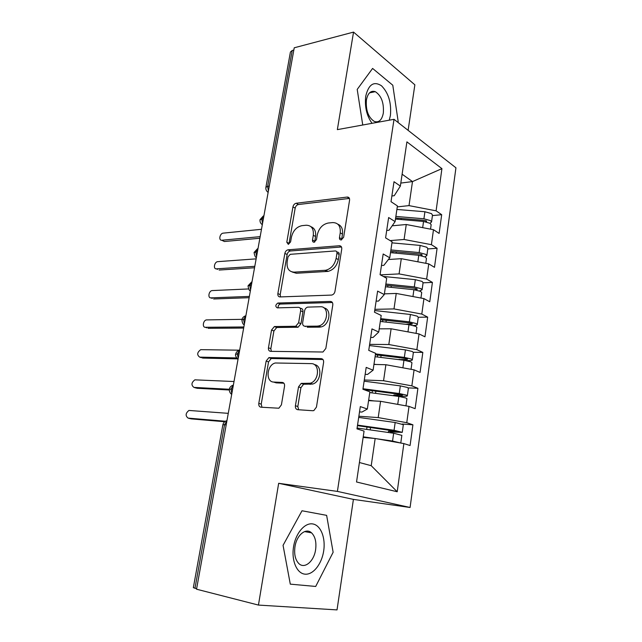 <?xml version="1.0" encoding="UTF-8"?>
<svg xmlns="http://www.w3.org/2000/svg" width="642" height="642" viewBox="0 0 642 642"><rect width="100%" height="100%" fill="white"/><g stroke="black" fill="none" stroke-linecap="round" stroke-linejoin="round"><path stroke-width="0.96" d="M341.143 239.947L343.63 237.299L349.577 200.16C349.738 198.153 348.975 197.118 347.298 197.046L296.211 203.241C294.542 203.642 293.45 204.846 292.945 206.86L286.797 242.203L288.346 244.385L290.593 241.873L291.396 237.251C293.025 230.711 296.556 226.843 301.997 225.655L306.154 225.238C311.466 225.342 313.842 228.68 313.296 235.269L312.502 239.988C312.381 241.432 312.903 242.178 314.082 242.227L316.482 239.643L317.268 234.908C318.905 228.215 322.573 224.251 328.263 223.023L332.628 222.581C338.206 222.67 340.742 226.088 340.236 232.829L339.457 237.66C339.345 239.137 339.907 239.899 341.143 239.947M295.416 405.744C295.216 408.031 295.994 409.347 297.736 409.7L312.798 410.728L313.85 410.575L316.45 407.1L323.6 362.433C323.777 360.162 322.974 358.894 321.177 358.629L268.87 357.634L266.157 361.045L258.798 403.377C258.582 405.592 259.288 406.859 260.909 407.197L278.861 408.224L281.413 404.837L284.542 386.219C284.743 383.988 284.005 382.728 282.328 382.431L273.829 382.062C265.29 382.15 266.703 364.873 275.314 362.987L311.153 363.621C320.061 363.276 319.347 380.858 310.279 383.218L301.21 383.41L298.53 386.885L295.416 405.744L297.824 406.514L298.658 409.765M408.111 130.35L414.86 84.816L353.541 32.1L294.237 47.789L196.532 589.204L258.445 605.077L337.026 609.9L353.413 499.388L410.086 507.485L337.403 491.403L278.66 483.306L258.445 605.077M353.541 32.1L337.355 129.628L394.019 119.316L337.403 491.403M331.4 295.087L331.826 295.031C333.487 294.55 334.538 293.322 334.98 291.356L341.745 249.056C341.905 246.921 341.103 245.822 339.329 245.75L288.033 249.818C286.404 250.211 285.345 251.399 284.855 253.389L277.874 293.587C277.673 295.665 278.379 296.781 279.992 296.933L331.4 295.087M332.797 304.974L325.839 348.429L322.974 352.009L270.579 351.343C268.958 351.102 268.252 349.906 268.46 347.771L271.542 330.02L274.391 326.553L295.729 326.264L298.642 322.725L300.641 310.792C300.825 308.642 300.079 307.486 298.394 307.317L277.288 307.863C275.169 306.515 275.362 304.91 277.866 303.04L330.373 301.427C332.163 301.588 332.965 302.775 332.797 304.974M410.086 507.485L455.94 167.803L394.019 119.316M400.801 183.074L412.493 181.582L441.929 168.645L406.908 141.866L400.359 186.1L394.011 181.71L391.018 201.692L397.422 205.913L395.095 221.626L388.643 217.534L385.593 237.869L392.11 241.793L389.742 257.779L383.178 253.991L380.08 274.696L386.701 278.307L384.293 294.582L377.616 291.107L374.463 312.189L381.196 315.471L378.74 332.042L371.959 328.905L368.741 350.372L375.594 353.317L373.09 370.185L366.189 367.393L362.915 389.253L369.88 391.845L367.336 409.026L360.314 406.595L356.976 428.864L364.07 431.095L356.535 481.99L397.205 491.756L403.866 443.59L375.169 438.502L363.131 437.443M441.929 168.645L436.095 210.825L409.002 205.617L397.278 206.885M432.427 215.6L441.688 214.701L436.095 210.825M441.688 214.701L439.12 233.431L433.478 229.708L431.408 244.674L404.083 239.474L390.119 240.598M427.789 248.935L437.09 248.277L431.408 244.674M437.09 248.277L434.482 267.321L428.752 263.87L426.641 279.077L399.075 273.901L380.393 274.872M423.07 282.817L432.411 282.408L426.641 279.077M432.411 282.408L429.763 301.772L423.937 298.602L421.802 314.074L393.995 308.914L374.888 309.34M418.279 317.26L427.66 317.116L421.802 314.074M427.66 317.116L424.964 336.809L419.049 333.928L416.875 349.657L388.819 344.521L369.64 344.377M413.36 352.281L422.829 352.41L416.875 349.657M422.829 352.41L420.085 372.432L414.074 369.856L411.859 385.858L383.563 380.738L364.303 380M408.16 387.88L417.91 388.306L411.859 385.858M417.91 388.306L415.125 408.673L409.018 406.402L406.763 422.685L378.21 417.589L358.87 416.233M402.309 424.025L412.91 424.811L406.763 422.685M412.91 424.811L410.077 445.532L403.866 443.59M359.52 411.907L361.944 412.068L367.336 409.026M359.416 462.529L371.22 465.699L375.169 438.502M371.22 465.699L397.205 491.756M365.146 374.342L367.569 374.422L373.09 370.185M378.21 417.589L380.57 401.298L368.58 400.624M409.018 406.402L380.57 401.298M370.675 337.427L373.09 337.427L378.74 332.042M383.563 380.738L385.882 364.728L373.941 364.431M414.074 369.856L385.882 364.728M376.116 301.146L378.515 301.082L384.293 294.582M388.819 344.521L391.106 328.776L379.213 328.848M419.049 333.928L391.106 328.776M381.452 265.491L383.844 265.355L389.742 257.779M393.995 308.914L396.242 293.434L384.397 293.859M423.937 298.602L396.242 293.434M386.709 230.446L389.084 230.229L395.095 221.626M399.075 273.901L401.29 258.686L388.386 259.512M428.752 263.87L401.29 258.686M293.835 50.052L292.23 50.469L267.658 186.308L269.287 186.076M265.924 187.183L290.425 52.026L292.23 50.469M391.869 195.987L394.236 195.706L400.359 186.1M404.083 239.474L406.258 224.507L392.174 225.815M433.478 229.708L406.258 224.507M196.621 588.746L193.346 587.663L222.862 424.811L224.54 424.731L194.959 588.321M397.743 122.229L398.184 121.563L392.792 85.217L372.601 68.429L357.209 89.415L362.746 125.005L357.209 89.415L372.601 68.429L392.792 85.217L398.184 121.563L397.743 122.229M353.413 499.388L278.66 483.306M326.634 515.357L302.005 510.767L283.058 545.339L290.296 584.148L315.703 586.451L333.134 552.264L326.634 515.357L333.134 552.264L315.703 586.451L290.296 584.148L283.058 545.339L302.005 510.767L326.634 515.357M409.002 205.617L412.493 181.582L402.117 174.207M263.397 218.689L260.018 219.805C259.809 221.843 260.58 223.464 262.321 224.66M257.45 251.672L254.072 252.595C254.689 255.917 255.46 257.546 256.399 257.482M251.399 285.184L248.029 285.923C248.606 289.269 249.385 290.906 250.38 290.85M245.252 319.243L241.89 319.796C242.227 322.83 243.021 324.483 244.257 324.764M239.001 353.87L235.654 354.224C234.779 355.965 238.206 360.09 238.038 359.239L238.03 359.255M232.653 389.076L229.306 389.221C229.178 393.377 232.243 394.645 231.706 394.3M341.672 239.819L342.443 234.097C343.021 229.017 341.48 225.711 337.82 224.178M310.977 226.714C314.612 228.127 316.129 231.393 315.527 236.497L314.732 242.05M349.433 198.41L298.426 204.525C296.756 204.918 295.673 206.122 295.168 208.136L289.06 243.382L286.797 242.203M341.496 246.985L290.296 250.982C288.675 251.375 287.616 252.563 287.126 254.545L280.193 294.63L280.49 296.909M336.946 253.269C337.058 251.776 336.496 251.006 335.268 250.95L290.232 254.32L288.009 256.832L287.159 261.751C286.533 268.316 288.828 271.783 294.068 272.144L325.703 270.258C331.136 268.813 334.61 264.865 336.119 258.413L336.946 253.269L339.169 254.481C339.289 252.988 338.727 252.218 337.491 252.162L336.729 251.744M292.094 271.975L296.347 273.259L294.068 272.144M339.169 254.481L338.35 259.609C336.849 266.037 333.383 269.977 327.958 271.405L296.347 273.259M300.039 308.048L300.705 308.345C302.39 308.513 303.136 309.677 302.952 311.819L300.962 323.72L298.057 327.243L276.734 327.516L273.901 330.967L270.836 348.67L271.317 351.351M332.379 302.51L280.193 304.059C278.572 304.741 277.914 306.001 278.219 307.839M317.116 326.144L318.673 325.943C328.134 324.154 329.587 305.953 320.278 306.748L307.654 307.117C306.082 307.598 305.07 308.794 304.637 310.704L302.647 322.677C302.454 324.852 303.217 326.04 304.926 326.248L317.116 326.144L319.427 327.139L320.984 326.947C329.571 325.374 332.107 309.115 324.001 307.935M305.672 326.561L304.926 326.248M319.427 327.139L307.245 327.235M314.275 364.584C322.581 365.29 321.249 381.846 312.646 384.06L303.594 384.245L300.913 387.704L297.824 406.514M273.548 382.038L276.229 382.873L273.829 382.062M283.884 383.218L276.229 382.873M322.966 359.528L271.245 358.509L268.541 361.911L261.23 404.131L261.968 407.269M395.641 217.959L424.258 220.367L426.569 221.025L426.481 221.915M432.483 215.198L431.52 213.634L424.916 211.748L396.9 209.452M395.865 216.426L423.921 218.778L430.541 220.647L431.536 221.98L430.068 223.264M395.472 219.083L423.543 221.458L430.164 223.328L431.143 224.852M261.487 229.29L223.199 233.142C219.845 233.311 218.368 240.573 221.763 240.236L222.886 240.782M221.851 240.236L260.162 236.641M224.499 241.512L259.874 238.246M390.697 251.319L419.515 254.015L421.842 254.641L422.211 255.075L420.871 255.588M427.821 248.687L426.826 247.25L420.165 245.429L391.949 242.853M390.898 249.939L419.154 252.571L425.839 254.376L426.858 255.596L424.972 256.832M390.497 252.643L418.769 255.291L425.453 257.097L426.457 258.493M256.15 258.854L217.79 261.655C214.372 261.735 212.943 269.239 216.426 268.846L217.566 269.359M216.426 268.846L254.802 266.318M219.107 270.049L254.545 267.754M385.673 285.233L414.692 288.218L417.42 289.213L414.122 289.719M423.086 282.721L422.067 281.421L415.326 279.663L383.282 276.445M385.858 284.013L414.307 286.926L421.056 288.667L422.107 289.775L419.539 290.922M385.449 286.765L413.913 289.694L420.671 291.436L421.698 292.696M248.574 288.948L212.181 290.577C208.794 290.762 207.518 298.161 210.921 297.864L212.245 298.402M210.921 297.864L249.369 296.419M213.642 298.979L249.144 297.695M380.57 319.716L409.789 322.99L412.549 323.921L405.84 324.322M418.271 317.325L417.22 316.161L410.415 314.476L374.703 310.551M380.722 318.649L409.371 321.859L416.193 323.536L417.268 324.523C417.212 325.125 416.08 325.446 413.865 325.494L413.4 325.494M380.313 321.449L408.978 324.675L415.799 326.353L416.859 327.468M242.002 319.339L206.491 319.909C203.145 320.197 202.005 327.492 205.344 327.284L206.868 327.861M205.344 327.284L243.856 326.971M208.096 328.319L243.663 328.062M375.377 354.769L404.805 358.356L407.205 358.91L407.598 359.215L406.418 359.472L398.602 359.6M413.376 352.514L412.292 351.495L405.423 349.874L369.455 345.573M375.506 353.878L404.356 357.385L411.249 358.99L412.349 359.857C412.308 360.363 411.177 360.603 408.954 360.579L405.784 360.515M375.088 356.719L403.954 360.25L410.848 361.855L411.939 362.826M235.67 354.127C236.184 352.121 237.476 350.805 239.546 350.187L200.721 349.657C197.094 352.402 196.749 354.89 199.686 357.129L201.428 357.722M407.614 368.677L402.542 367.754M376.3 364.487L373.981 364.199M199.686 357.129L236.601 357.931M202.471 358.075L237.516 358.87M389.261 120.182L390.408 115.456C391.532 102.872 388.554 92.97 381.46 85.747C373.837 80.924 368.604 84.383 365.755 96.115C364.544 106.604 366.638 115.672 372.031 123.32M383.322 113.12C384.052 102.824 381.372 95.666 375.289 91.662C370.827 90.297 367.866 93.058 366.413 99.935C365.667 110.231 368.291 117.398 374.286 121.434C378.884 122.887 381.894 120.118 383.322 113.12M323.68 550.956C325.743 537.827 320.791 525.268 312.823 523.952C304.886 522.444 295.705 533.037 293.555 546.791C291.283 560.522 296.781 573.45 304.958 574.157C313.103 575.063 321.73 564.093 323.68 550.956M315.615 549.648C316.562 542.105 315.198 536.495 311.53 532.836C305.945 527.435 296.62 535.051 294.967 546.791C293.996 554.295 295.304 559.904 298.883 563.612C304.685 569.342 314.082 561.252 315.615 549.648M363.789 389.582L399.733 394.316L402.558 395.111L394.284 394.934L393.081 395.673M408.392 388.298L407.277 387.431L400.335 385.882L364.118 381.188M362.987 388.747L399.26 393.522L406.217 395.055L407.349 395.793C407.325 396.202 406.193 396.355 403.962 396.258L396.531 395.953L393.939 394.974M369.776 392.591L398.851 396.435L405.808 397.968L406.932 398.786M404.773 405.64L391.805 403.312M234.017 381.525L194.871 379.839C191.34 382.616 191.035 385.136 193.948 387.399L195.93 388.001M374.125 400.937L368.644 400.199M193.948 387.399L229.298 389.261M196.773 388.258L229.25 389.991M357.458 425.638L397.021 431.408L389.14 431.127L387.72 432.403M403.328 424.691L395.167 422.508L358.693 417.412M357.538 425.1L394.068 430.276L402.261 432.347L391.339 432.034L388.707 431.183M395.328 442.073L391.684 441.431M357.104 428.037L393.65 433.246L401.844 435.364M401.852 435.292L400.777 443.036L392.551 441.054L376.34 438.711M228.271 413.344L188.941 410.447C185.506 413.255 185.233 415.815 188.122 418.111L190.361 418.704M390.513 432.796L391.339 432.034M365.755 437.675L363.155 437.298M374.495 438.446L363.228 436.817M188.122 418.111L225.422 421.248M190.987 418.873L224.724 421.73M268.147 192.359C266.374 191.123 265.619 189.454 265.892 187.36L267.658 186.308L268.38 191.107M226.193 424.876L224.54 424.731L226.939 420.727M263.95 215.624L261.767 218.874L262.53 223.52M267.634 191.99L268.123 192.52M258.028 248.438L255.813 251.8L256.583 256.455M261.88 224.347L262.297 224.804M252.017 281.774L249.762 285.257L250.54 289.927M245.902 315.663L243.615 319.267L244.401 323.945M239.683 350.107L237.363 353.838L238.166 358.525M229.322 389.148C229.86 387.054 231.208 385.714 233.367 385.112L231.008 388.988L231.818 393.682M342.443 234.097L340.236 232.829M314.74 241.199L312.502 239.988M315.527 236.497L313.296 235.269M295.168 208.136L292.945 206.86M298.426 204.525L296.211 203.241M349.328 198.418L347.161 197.054M341.672 238.904L339.457 237.66M280.193 294.63L277.874 293.587M287.126 254.545L284.855 253.389M290.417 250.966L288.154 249.802M341.472 246.937L339.329 245.75M327.083 271.51L324.828 270.354M338.35 259.609L336.119 258.413M270.836 348.67L268.46 347.771M273.901 330.967L271.542 330.02M277.224 327.46L274.88 326.497M297.527 327.308L295.2 326.329M300.962 323.72L298.642 322.725M302.952 311.819L300.641 310.792M280.45 304.027L278.13 303.008M332.243 302.31L330.373 301.427M300.913 387.704L298.53 386.885M304.452 384.125L302.077 383.29M310.279 384.381L307.903 383.547M283.451 382.817L282.328 382.431M261.23 404.131L258.798 403.377M268.541 361.911L266.157 361.045M271.879 358.429L269.504 357.554M322.661 359.207L321.177 358.629M423.543 221.458L422.669 227.645M425.919 220.712L425.774 221.763M401.202 218.424L401.033 219.556M424.916 211.748L423.921 218.778M397.839 218.144L397.671 219.275M418.769 255.291L417.846 261.816M421.192 254.352L421.024 255.572M396.299 251.849L396.106 253.173M420.165 245.429L419.154 252.571M392.912 251.528L392.719 252.852M413.913 289.694L412.942 296.556M416.385 288.555L416.233 289.638M391.315 285.818L391.09 287.343M415.326 279.663L414.307 286.926M387.904 285.465L387.68 286.99M408.978 324.675L407.959 331.882M411.498 323.327L411.362 324.258M386.243 320.35L385.994 322.091M410.415 314.476L409.371 321.859M382.817 319.965L382.56 321.698M399.348 359.343L400.472 359.825M403.954 360.25L402.887 367.802M406.522 358.685L406.418 359.472M381.091 355.467L380.81 357.417M405.423 349.874L404.356 357.385M377.64 355.042L377.352 356.992M394.284 394.934L396.876 395.913M398.851 396.435L397.767 404.115M401.467 394.645L401.378 395.279M375.859 391.171L375.538 393.353M400.335 385.882L399.26 393.522M372.376 390.713L372.055 392.888M389.14 431.127L391.772 431.978M393.65 433.246L392.551 441.054M396.331 431.223L396.258 431.697M370.53 427.492L370.169 429.899M395.167 422.508L394.068 430.276M367.023 426.994L366.67 429.402M263.308 215.993L260.05 219.62M257.49 248.751L254.104 252.434M251.592 282.023L248.061 285.786M245.613 315.832C243.639 316.466 242.403 317.75 241.914 319.676M226.955 420.646C224.764 421.256 223.408 422.629 222.87 424.763M349.417 198.37L347.298 197.046M290.296 250.982L288.033 249.818M327.958 271.405L325.703 270.258M276.734 327.516L274.391 326.553M298.057 327.243L295.729 326.264M280.193 304.059L277.866 303.04M320.984 326.947L318.673 325.943M303.594 384.245L301.21 383.41M312.646 384.06L310.279 383.218M271.245 358.509L268.87 357.634M432.515 214.99L431.536 221.98M431.167 224.644L430.541 229.146M224.403 241.52L221.763 240.236M427.853 248.494L426.858 255.596M426.481 258.309L425.79 263.308M423.11 282.552L422.107 289.775M421.722 292.535L420.951 298.048M418.287 317.18L417.268 324.523M416.875 327.324L416.04 333.375M413.392 352.386L412.349 359.857M411.955 362.706L411.041 369.302M400.006 359.769L399.083 359.368M369.519 92.865L375.289 91.662M304.557 531.592L311.53 532.836M408.408 388.193L407.349 395.793M406.948 398.69L405.953 405.848M403.337 424.619L402.261 432.347"/></g></svg>

